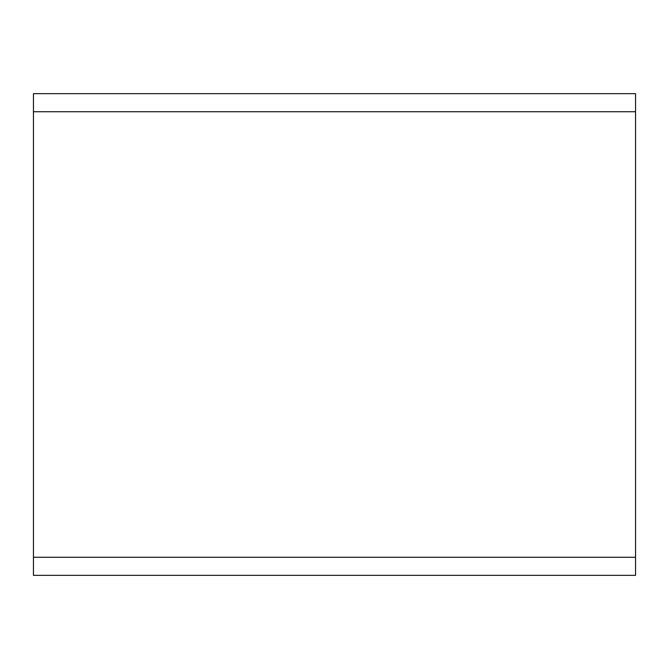 <?xml version="1.0" encoding="UTF-8"?>
<svg xmlns="http://www.w3.org/2000/svg" width="669" height="669" viewBox="0 0 669 669"><rect width="100%" height="100%" fill="white"/><g stroke="black" fill="none" stroke-linecap="round" stroke-linejoin="round"><path stroke-width="1" d="M635.55 575.34L33.45 575.34L635.55 575.34L635.55 557.277L33.45 557.277L33.45 575.34L33.45 557.277L635.55 557.277L635.55 111.723L33.45 111.723L33.45 557.277L33.45 111.723L635.55 111.723L635.55 93.66L33.45 93.66L33.45 111.723L33.45 93.66L635.55 93.66L635.55 575.34"/></g></svg>
